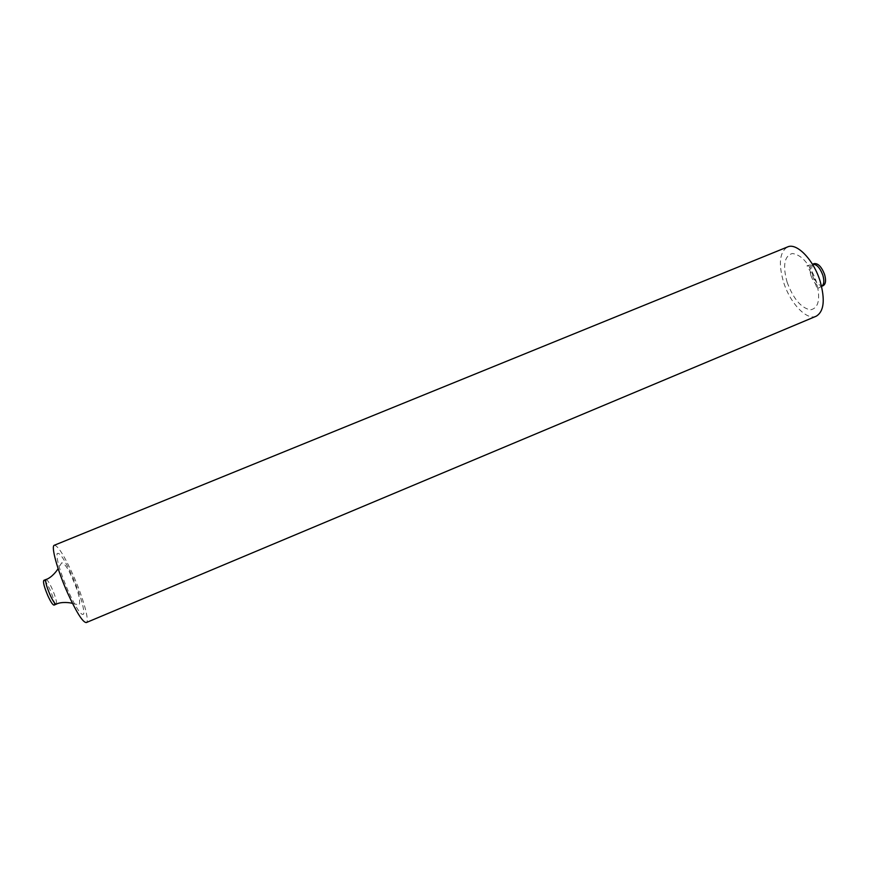 <?xml version="1.0" encoding="UTF-8"?>
<svg xmlns="http://www.w3.org/2000/svg" width="869" height="869" viewBox="0 0 869 869"><rect width="100%" height="100%" fill="white"/><g stroke="black" fill="none" stroke-linecap="round" stroke-linejoin="round"><path stroke-width="0.65" stroke-dasharray="4.34 3.26" d="M823.16 285.684C819.13 286.183 815.633 282.599 812.656 274.93C810.983 268.999 811.45 265.241 814.057 263.644M54.052 605.096C54.975 603.401 53.65 598.306 50.065 589.812C47.187 583.577 45.112 580.427 43.83 580.362M816.187 316.218C806.595 320.748 790.084 303.129 783.632 282.338C778.266 263.774 779.58 251.977 787.553 246.948M54.345 545.243C58.06 545.732 64.339 555.715 73.192 575.18C83.022 597.177 89.909 621.585 86.292 622.562M787.118 282.229C793.299 298.751 801.055 307.952 810.397 309.842C818.815 308.213 820.781 298.708 816.273 281.328C809.658 263.926 801.663 254.66 792.267 253.52C784.272 256.018 782.556 265.599 787.118 282.229M810.951 275.636C813.927 283.305 817.425 286.889 821.444 286.39L817.186 288.834L814.155 279.937C811.418 271.421 805.27 264.502 807.605 265.632L812.341 264.35C809.745 265.947 809.278 269.705 810.951 275.636M68.216 591.148C60.091 571.965 56.387 559.451 57.093 553.596C59.505 551.782 64.686 559.538 72.659 576.875C80.339 594.917 84.043 607.225 83.772 613.796C81.805 616.74 76.624 609.191 68.216 591.148M45.992 579.482C47.263 579.547 49.327 582.697 52.194 588.921C55.779 597.416 57.115 602.51 56.213 604.205M72.518 603.434L79.177 604.911C80.719 600.49 78.351 591.452 72.073 577.787C68.13 568.5 64.686 563.492 61.764 562.764L58.093 568.511"/><path stroke-width="1.3" d="M814.057 263.644C818.055 263.122 821.563 266.729 824.572 274.441C826.213 280.383 825.746 284.13 823.16 285.684L821.574 286.346C824.04 284.695 824.464 280.969 822.834 275.158C819.901 267.565 816.447 263.948 812.472 264.306L814.057 263.644M47.849 595.699C50.739 601.945 52.803 605.074 54.052 605.096L56.213 604.205C54.975 604.172 52.911 601.044 50.022 594.798C46.415 586.227 45.069 581.122 45.992 579.482L43.83 580.362C42.896 582.013 44.232 587.129 47.849 595.699M820.14 281.208C825.311 299.881 823.997 311.547 816.187 316.218L86.292 622.562C82.837 622.465 76.613 612.623 67.63 593.049C57.365 570.194 50.717 545.808 54.345 545.243L787.553 246.948C796.71 242.429 813.59 259.744 820.14 281.208M58.093 568.511C57.419 570.26 51.532 577.896 45.992 579.482M72.518 603.434C70.91 602.695 61.297 601.402 56.213 604.205"/></g></svg>
